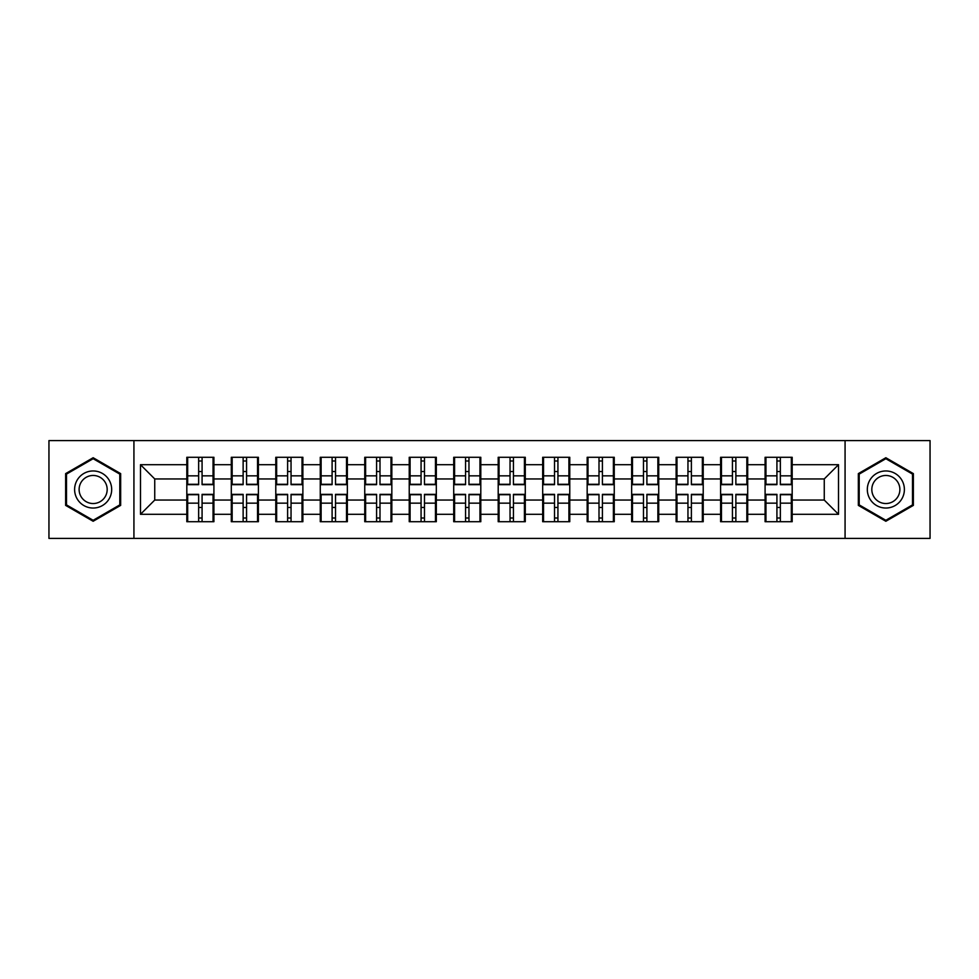 <?xml version="1.0" encoding="UTF-8"?>
<svg xmlns="http://www.w3.org/2000/svg" width="979" height="979" viewBox="0 0 979 979"><rect width="100%" height="100%" fill="white"/><g stroke="black" fill="none" stroke-linecap="round" stroke-linejoin="round"><path stroke-width="1.47" d="M845.073 538.401L930.05 538.401L930.05 440.599L845.073 440.599L845.073 538.401L133.927 538.401L133.927 440.599L48.95 440.599L48.95 538.401L133.927 538.401M792.182 507.611L791.326 507.611M765.945 507.611L765.088 507.611M765.088 471.388L765.945 471.388M791.326 471.388L792.182 471.388M792.182 467.681L791.326 467.681M765.945 467.681L765.088 467.681M765.088 511.319L765.945 511.319M791.326 511.319L792.182 511.319M747.699 507.611L746.842 507.611M721.462 507.611L720.605 507.611M720.605 471.388L721.462 471.388M746.842 471.388L747.699 471.388M747.699 467.681L746.842 467.681M721.462 467.681L720.605 467.681M720.605 511.319L721.462 511.319M746.842 511.319L747.699 511.319M703.216 507.611L702.359 507.611M676.978 507.611L676.122 507.611M676.122 471.388L676.978 471.388M702.359 471.388L703.216 471.388M703.216 467.681L702.359 467.681M676.978 467.681L676.122 467.681M676.122 511.319L676.978 511.319M702.359 511.319L703.216 511.319M658.732 507.611L657.876 507.611M632.495 507.611L631.651 507.611M631.651 471.388L632.495 471.388M657.876 471.388L658.732 471.388M658.732 467.681L657.876 467.681M632.495 467.681L631.651 467.681M631.651 511.319L632.495 511.319M657.876 511.319L658.732 511.319M614.249 507.611L613.392 507.611M588.012 507.611L587.167 507.611M587.167 471.388L588.012 471.388M613.392 471.388L614.249 471.388M614.249 467.681L613.392 467.681M588.012 467.681L587.167 467.681M587.167 511.319L588.012 511.319M613.392 511.319L614.249 511.319M569.766 507.611L568.909 507.611M543.541 507.611L542.684 507.611M542.684 471.388L543.541 471.388M568.909 471.388L569.766 471.388M569.766 467.681L568.909 467.681M543.541 467.681L542.684 467.681M542.684 511.319L543.541 511.319M568.909 511.319L569.766 511.319M525.282 507.611L524.426 507.611M499.057 507.611L498.201 507.611M498.201 471.388L499.057 471.388M524.426 471.388L525.282 471.388M525.282 467.681L524.426 467.681M499.057 467.681L498.201 467.681M498.201 511.319L499.057 511.319M524.426 511.319L525.282 511.319M480.799 507.611L479.943 507.611M454.574 507.611L453.718 507.611M453.718 471.388L454.574 471.388M479.943 471.388L480.799 471.388M480.799 467.681L479.943 467.681M454.574 467.681L453.718 467.681M453.718 511.319L454.574 511.319M479.943 511.319L480.799 511.319M436.316 507.611L435.459 507.611M410.091 507.611L409.234 507.611M409.234 471.388L410.091 471.388M435.459 471.388L436.316 471.388M436.316 467.681L435.459 467.681M410.091 467.681L409.234 467.681M409.234 511.319L410.091 511.319M435.459 511.319L436.316 511.319M391.833 507.611L390.988 507.611M365.608 507.611L364.751 507.611M364.751 471.388L365.608 471.388M390.988 471.388L391.833 471.388M391.833 467.681L390.988 467.681M365.608 467.681L364.751 467.681M364.751 511.319L365.608 511.319M390.988 511.319L391.833 511.319M347.349 507.611L346.505 507.611M321.124 507.611L320.268 507.611M320.268 471.388L321.124 471.388M346.505 471.388L347.349 471.388M347.349 467.681L346.505 467.681M321.124 467.681L320.268 467.681M320.268 511.319L321.124 511.319M346.505 511.319L347.349 511.319M302.878 507.611L302.022 507.611M276.641 507.611L275.784 507.611M275.784 471.388L276.641 471.388M302.022 471.388L302.878 471.388M302.878 467.681L302.022 467.681M276.641 467.681L275.784 467.681M275.784 511.319L276.641 511.319M302.022 511.319L302.878 511.319M258.395 507.611L257.538 507.611M232.158 507.611L231.301 507.611M231.301 471.388L232.158 471.388M257.538 471.388L258.395 471.388M258.395 467.681L257.538 467.681M232.158 467.681L231.301 467.681M231.301 511.319L232.158 511.319M257.538 511.319L258.395 511.319M845.073 440.599L133.927 440.599M824.257 500.049L824.257 478.951L792.182 478.951L792.182 500.049L824.257 500.049L838.514 514.305L838.514 464.695L792.182 464.695L792.182 457.279L765.088 457.279L765.088 478.951L747.699 478.951L747.699 500.049L765.088 500.049L765.088 478.951M838.514 514.305L792.182 514.305L792.182 521.721L765.088 521.721L765.088 514.305L747.699 514.305L747.699 521.721L720.605 521.721L720.605 514.305L703.216 514.305L703.216 521.721L676.122 521.721L676.122 514.305L658.732 514.305L658.732 521.721L631.651 521.721L631.651 514.305L614.249 514.305L614.249 521.721L587.167 521.721L587.167 514.305L569.766 514.305L569.766 521.721L542.684 521.721L542.684 514.305L525.282 514.305L525.282 521.721L498.201 521.721L498.201 514.305L480.799 514.305L480.799 521.721L453.718 521.721L453.718 514.305L436.316 514.305L436.316 521.721L409.234 521.721L409.234 514.305L391.833 514.305L391.833 521.721L364.751 521.721L364.751 514.305L347.349 514.305L347.349 521.721L320.268 521.721L320.268 514.305L302.878 514.305L302.878 521.721L275.784 521.721L275.784 514.305L258.395 514.305L258.395 521.721L231.301 521.721L231.301 514.305L213.911 514.305L213.911 521.721L186.818 521.721L186.818 514.305L140.486 514.305L140.486 464.695L186.818 464.695L186.818 478.951L154.743 478.951L154.743 500.049L186.818 500.049L186.818 478.951M765.088 464.695L747.699 464.695L747.699 457.279L720.605 457.279L720.605 464.695L703.216 464.695L703.216 457.279L676.122 457.279L676.122 464.695L658.732 464.695L658.732 457.279L631.651 457.279L631.651 464.695L614.249 464.695L614.249 457.279L587.167 457.279L587.167 464.695L569.766 464.695L569.766 457.279L542.684 457.279L542.684 464.695L525.282 464.695L525.282 457.279L498.201 457.279L498.201 464.695L480.799 464.695L480.799 457.279L453.718 457.279L453.718 464.695L436.316 464.695L436.316 457.279L409.234 457.279L409.234 464.695L391.833 464.695L391.833 457.279L364.751 457.279L364.751 464.695L347.349 464.695L347.349 457.279L320.268 457.279L320.268 464.695L302.878 464.695L302.878 457.279L275.784 457.279L275.784 464.695L258.395 464.695L258.395 457.279L231.301 457.279L231.301 464.695L213.911 464.695L213.911 457.279L186.818 457.279L186.818 464.695M765.088 500.049L765.088 514.305M747.699 500.049L747.699 514.305M747.699 464.695L747.699 478.951M703.216 500.049L720.605 500.049L720.605 478.951L703.216 478.951L703.216 514.305M720.605 500.049L720.605 514.305M720.605 464.695L720.605 478.951M703.216 464.695L703.216 478.951M658.732 500.049L676.122 500.049L676.122 478.951L658.732 478.951L658.732 514.305M676.122 500.049L676.122 514.305M676.122 464.695L676.122 478.951M658.732 464.695L658.732 478.951M614.249 500.049L631.651 500.049L631.651 478.951L614.249 478.951L614.249 514.305M631.651 500.049L631.651 514.305M631.651 464.695L631.651 478.951M614.249 464.695L614.249 478.951M569.766 500.049L587.167 500.049L587.167 478.951L569.766 478.951L569.766 514.305M587.167 500.049L587.167 514.305M587.167 464.695L587.167 478.951M569.766 464.695L569.766 478.951M525.282 500.049L542.684 500.049L542.684 478.951L525.282 478.951L525.282 514.305M542.684 500.049L542.684 514.305M542.684 464.695L542.684 478.951M525.282 464.695L525.282 478.951M480.799 500.049L498.201 500.049L498.201 478.951L480.799 478.951L480.799 514.305M498.201 500.049L498.201 514.305M498.201 464.695L498.201 478.951M480.799 464.695L480.799 478.951M436.316 500.049L453.718 500.049L453.718 478.951L436.316 478.951L436.316 514.305M453.718 500.049L453.718 514.305M453.718 464.695L453.718 478.951M436.316 464.695L436.316 478.951M391.833 500.049L409.234 500.049L409.234 478.951L391.833 478.951L391.833 514.305M409.234 500.049L409.234 514.305M409.234 464.695L409.234 478.951M391.833 464.695L391.833 478.951M347.349 500.049L364.751 500.049L364.751 478.951L347.349 478.951L347.349 514.305M364.751 500.049L364.751 514.305M364.751 464.695L364.751 478.951M347.349 464.695L347.349 478.951M302.878 500.049L320.268 500.049L320.268 478.951L302.878 478.951L302.878 514.305M320.268 500.049L320.268 514.305M320.268 464.695L320.268 478.951M302.878 464.695L302.878 478.951M258.395 500.049L275.784 500.049L275.784 478.951L258.395 478.951L258.395 514.305M275.784 500.049L275.784 514.305M275.784 464.695L275.784 478.951M258.395 464.695L258.395 478.951M213.911 500.049L231.301 500.049L231.301 478.951L213.911 478.951L213.911 514.305M231.301 500.049L231.301 514.305M231.301 464.695L231.301 478.951M213.911 464.695L213.911 478.951M213.911 507.611L213.055 507.611M187.674 507.611L186.818 507.611M186.818 471.388L187.674 471.388M213.055 471.388L213.911 471.388M213.911 467.681L213.055 467.681M187.674 467.681L186.818 467.681M186.818 511.319L187.674 511.319M213.055 511.319L213.911 511.319M186.818 500.049L186.818 514.305M154.743 500.049L140.486 514.305M140.486 464.695L154.743 478.951M792.182 500.049L792.182 514.305M792.182 464.695L792.182 478.951M838.514 464.695L824.257 478.951M93.152 457.731L65.63 473.616L65.63 505.384L93.152 521.269L120.662 505.384L120.662 473.616L93.152 457.731M858.338 505.384L885.848 521.269L913.37 505.384L913.37 473.616L885.848 457.731L858.338 473.616L858.338 505.384M213.055 457.279L213.055 484.654L202.078 484.654L202.078 457.279M198.651 457.279L198.651 484.654L187.674 484.654L187.674 457.279M198.651 460.987L202.078 460.987M202.078 471.535L198.651 471.535M187.674 521.721L187.674 494.346L198.651 494.346L198.651 521.721M202.078 521.721L202.078 494.346L213.055 494.346L213.055 521.721M202.078 518.013L198.651 518.013M198.651 507.465L202.078 507.465M93.152 470.96A18.54 18.54 0 0 0 74.612 489.5A18.54 18.54 0 0 0 93.152 508.04A18.54 18.54 0 0 0 111.679 489.5A18.54 18.54 0 0 0 93.152 470.96M93.152 475.464A14.036 14.036 0 0 0 79.115 489.5A14.036 14.036 0 0 0 93.152 503.536A14.036 14.036 0 0 0 107.176 489.5A14.036 14.036 0 0 0 93.152 475.464M119.805 504.895L93.152 520.29L66.486 504.895L66.486 474.105L93.152 458.71L119.805 474.105L119.805 504.895M901.904 480.236A18.54 18.54 0 0 0 876.584 473.444A18.54 18.54 0 0 0 869.805 498.764A18.54 18.54 0 0 0 895.124 505.556A18.54 18.54 0 0 0 901.904 480.236M898 482.488A14.036 14.036 0 0 0 878.836 477.348A14.036 14.036 0 0 0 873.696 496.512A14.036 14.036 0 0 0 892.872 501.652A14.036 14.036 0 0 0 898 482.488M885.848 520.29L859.195 504.895L859.195 474.105L885.848 458.71L912.514 474.105L912.514 504.895L885.848 520.29M257.538 457.279L257.538 484.654L246.561 484.654L246.561 457.279M243.135 457.279L243.135 484.654L232.158 484.654L232.158 457.279M243.135 460.987L246.561 460.987M246.561 471.535L243.135 471.535M302.022 457.279L302.022 484.654L291.044 484.654L291.044 457.279M287.618 457.279L287.618 484.654L276.641 484.654L276.641 457.279M287.618 460.987L291.044 460.987M291.044 471.535L287.618 471.535M346.505 457.279L346.505 484.654L335.516 484.654L335.516 457.279M332.101 457.279L332.101 484.654L321.124 484.654L321.124 457.279M332.101 460.987L335.516 460.987M335.516 471.535L332.101 471.535M390.988 457.279L390.988 484.654L379.999 484.654L379.999 457.279M376.585 457.279L376.585 484.654L365.608 484.654L365.608 457.279M376.585 460.987L379.999 460.987M379.999 471.535L376.585 471.535M435.459 457.279L435.459 484.654L424.482 484.654L424.482 457.279M421.068 457.279L421.068 484.654L410.091 484.654L410.091 457.279M421.068 460.987L424.482 460.987M424.482 471.535L421.068 471.535M232.158 521.721L232.158 494.346L243.135 494.346L243.135 521.721M246.561 521.721L246.561 494.346L257.538 494.346L257.538 521.721M246.561 518.013L243.135 518.013M243.135 507.465L246.561 507.465M276.641 521.721L276.641 494.346L287.618 494.346L287.618 521.721M291.044 521.721L291.044 494.346L302.022 494.346L302.022 521.721M291.044 518.013L287.618 518.013M287.618 507.465L291.044 507.465M321.124 521.721L321.124 494.346L332.101 494.346L332.101 521.721M335.516 521.721L335.516 494.346L346.505 494.346L346.505 521.721M335.516 518.013L332.101 518.013M332.101 507.465L335.516 507.465M365.608 521.721L365.608 494.346L376.585 494.346L376.585 521.721M379.999 521.721L379.999 494.346L390.988 494.346L390.988 521.721M379.999 518.013L376.585 518.013M376.585 507.465L379.999 507.465M410.091 521.721L410.091 494.346L421.068 494.346L421.068 521.721M424.482 521.721L424.482 494.346L435.459 494.346L435.459 521.721M424.482 518.013L421.068 518.013M421.068 507.465L424.482 507.465M479.943 457.279L479.943 484.654L468.965 484.654L468.965 457.279M465.551 457.279L465.551 484.654L454.574 484.654L454.574 457.279M465.551 460.987L468.965 460.987M468.965 471.535L465.551 471.535M454.574 521.721L454.574 494.346L465.551 494.346L465.551 521.721M468.965 521.721L468.965 494.346L479.943 494.346L479.943 521.721M468.965 518.013L465.551 518.013M465.551 507.465L468.965 507.465M524.426 457.279L524.426 484.654L513.449 484.654L513.449 457.279M510.035 457.279L510.035 484.654L499.057 484.654L499.057 457.279M510.035 460.987L513.449 460.987M513.449 471.535L510.035 471.535M499.057 521.721L499.057 494.346L510.035 494.346L510.035 521.721M513.449 521.721L513.449 494.346L524.426 494.346L524.426 521.721M513.449 518.013L510.035 518.013M510.035 507.465L513.449 507.465M568.909 457.279L568.909 484.654L557.932 484.654L557.932 457.279M554.518 457.279L554.518 484.654L543.541 484.654L543.541 457.279M554.518 460.987L557.932 460.987M557.932 471.535L554.518 471.535M543.541 521.721L543.541 494.346L554.518 494.346L554.518 521.721M557.932 521.721L557.932 494.346L568.909 494.346L568.909 521.721M557.932 518.013L554.518 518.013M554.518 507.465L557.932 507.465M613.392 457.279L613.392 484.654L602.415 484.654L602.415 457.279M599.001 457.279L599.001 484.654L588.012 484.654L588.012 457.279M599.001 460.987L602.415 460.987M602.415 471.535L599.001 471.535M588.012 521.721L588.012 494.346L599.001 494.346L599.001 521.721M602.415 521.721L602.415 494.346L613.392 494.346L613.392 521.721M602.415 518.013L599.001 518.013M599.001 507.465L602.415 507.465M657.876 457.279L657.876 484.654L646.899 484.654L646.899 457.279M643.484 457.279L643.484 484.654L632.495 484.654L632.495 457.279M643.484 460.987L646.899 460.987M646.899 471.535L643.484 471.535M632.495 521.721L632.495 494.346L643.484 494.346L643.484 521.721M646.899 521.721L646.899 494.346L657.876 494.346L657.876 521.721M646.899 518.013L643.484 518.013M643.484 507.465L646.899 507.465M702.359 457.279L702.359 484.654L691.382 484.654L691.382 457.279M687.956 457.279L687.956 484.654L676.978 484.654L676.978 457.279M687.956 460.987L691.382 460.987M691.382 471.535L687.956 471.535M676.978 521.721L676.978 494.346L687.956 494.346L687.956 521.721M691.382 521.721L691.382 494.346L702.359 494.346L702.359 521.721M691.382 518.013L687.956 518.013M687.956 507.465L691.382 507.465M746.842 457.279L746.842 484.654L735.865 484.654L735.865 457.279M732.439 457.279L732.439 484.654L721.462 484.654L721.462 457.279M732.439 460.987L735.865 460.987M735.865 471.535L732.439 471.535M721.462 521.721L721.462 494.346L732.439 494.346L732.439 521.721M735.865 521.721L735.865 494.346L746.842 494.346L746.842 521.721M735.865 518.013L732.439 518.013M732.439 507.465L735.865 507.465M791.326 457.279L791.326 484.654L780.349 484.654L780.349 457.279M776.922 457.279L776.922 484.654L765.945 484.654L765.945 457.279M776.922 460.987L780.349 460.987M780.349 471.535L776.922 471.535M765.945 521.721L765.945 494.346L776.922 494.346L776.922 521.721M780.349 521.721L780.349 494.346L791.326 494.346L791.326 521.721M780.349 518.013L776.922 518.013M776.922 507.465L780.349 507.465M198.651 475.855L187.674 475.855M198.651 484.287L187.674 484.287M213.055 475.855L202.078 475.855M213.055 484.287L202.078 484.287M202.078 503.145L213.055 503.145M202.078 494.713L213.055 494.713M187.674 503.145L198.651 503.145M187.674 494.713L198.651 494.713M243.135 475.855L232.158 475.855M243.135 484.287L232.158 484.287M257.538 475.855L246.561 475.855M257.538 484.287L246.561 484.287M287.618 475.855L276.641 475.855M287.618 484.287L276.641 484.287M302.022 475.855L291.044 475.855M302.022 484.287L291.044 484.287M332.101 475.855L321.124 475.855M332.101 484.287L321.124 484.287M346.505 475.855L335.516 475.855M346.505 484.287L335.516 484.287M376.585 475.855L365.608 475.855M376.585 484.287L365.608 484.287M390.988 475.855L379.999 475.855M390.988 484.287L379.999 484.287M421.068 475.855L410.091 475.855M421.068 484.287L410.091 484.287M435.459 475.855L424.482 475.855M435.459 484.287L424.482 484.287M246.561 503.145L257.538 503.145M246.561 494.713L257.538 494.713M232.158 503.145L243.135 503.145M232.158 494.713L243.135 494.713M291.044 503.145L302.022 503.145M291.044 494.713L302.022 494.713M276.641 503.145L287.618 503.145M276.641 494.713L287.618 494.713M335.516 503.145L346.505 503.145M335.516 494.713L346.505 494.713M321.124 503.145L332.101 503.145M321.124 494.713L332.101 494.713M379.999 503.145L390.988 503.145M379.999 494.713L390.988 494.713M365.608 503.145L376.585 503.145M365.608 494.713L376.585 494.713M424.482 503.145L435.459 503.145M424.482 494.713L435.459 494.713M410.091 503.145L421.068 503.145M410.091 494.713L421.068 494.713M465.551 475.855L454.574 475.855M465.551 484.287L454.574 484.287M479.943 475.855L468.965 475.855M479.943 484.287L468.965 484.287M468.965 503.145L479.943 503.145M468.965 494.713L479.943 494.713M454.574 503.145L465.551 503.145M454.574 494.713L465.551 494.713M510.035 475.855L499.057 475.855M510.035 484.287L499.057 484.287M524.426 475.855L513.449 475.855M524.426 484.287L513.449 484.287M513.449 503.145L524.426 503.145M513.449 494.713L524.426 494.713M499.057 503.145L510.035 503.145M499.057 494.713L510.035 494.713M554.518 475.855L543.541 475.855M554.518 484.287L543.541 484.287M568.909 475.855L557.932 475.855M568.909 484.287L557.932 484.287M557.932 503.145L568.909 503.145M557.932 494.713L568.909 494.713M543.541 503.145L554.518 503.145M543.541 494.713L554.518 494.713M599.001 475.855L588.012 475.855M599.001 484.287L588.012 484.287M613.392 475.855L602.415 475.855M613.392 484.287L602.415 484.287M602.415 503.145L613.392 503.145M602.415 494.713L613.392 494.713M588.012 503.145L599.001 503.145M588.012 494.713L599.001 494.713M643.484 475.855L632.495 475.855M643.484 484.287L632.495 484.287M657.876 475.855L646.899 475.855M657.876 484.287L646.899 484.287M646.899 503.145L657.876 503.145M646.899 494.713L657.876 494.713M632.495 503.145L643.484 503.145M632.495 494.713L643.484 494.713M687.956 475.855L676.978 475.855M687.956 484.287L676.978 484.287M702.359 475.855L691.382 475.855M702.359 484.287L691.382 484.287M691.382 503.145L702.359 503.145M691.382 494.713L702.359 494.713M676.978 503.145L687.956 503.145M676.978 494.713L687.956 494.713M732.439 475.855L721.462 475.855M732.439 484.287L721.462 484.287M746.842 475.855L735.865 475.855M746.842 484.287L735.865 484.287M735.865 503.145L746.842 503.145M735.865 494.713L746.842 494.713M721.462 503.145L732.439 503.145M721.462 494.713L732.439 494.713M776.922 475.855L765.945 475.855M776.922 484.287L765.945 484.287M791.326 475.855L780.349 475.855M791.326 484.287L780.349 484.287M780.349 503.145L791.326 503.145M780.349 494.713L791.326 494.713M765.945 503.145L776.922 503.145M765.945 494.713L776.922 494.713"/></g></svg>
